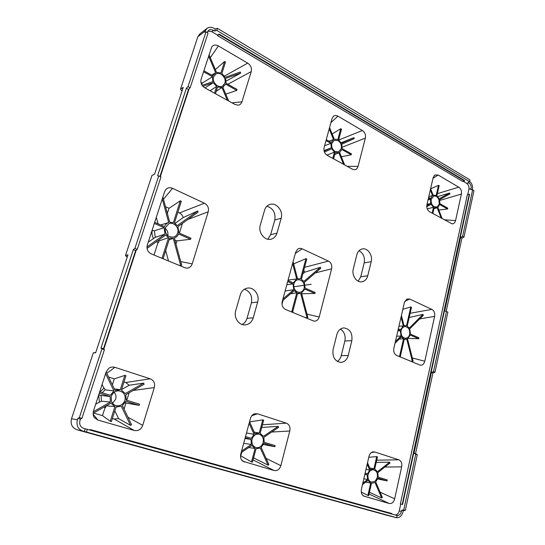 <?xml version="1.0" encoding="UTF-8"?>
<svg xmlns="http://www.w3.org/2000/svg" width="545" height="545" viewBox="0 0 545 545"><rect width="100%" height="100%" fill="white"/><g stroke="black" fill="none" stroke-linecap="round" stroke-linejoin="round"><path stroke-width="0.82" d="M207.802 31.14L211.78 31.665L217.653 35.159L219.117 34.083L464.647 180.579L462.691 181.478L217.496 35.636L217.653 35.159M463.236 181.335L466.697 183.392L468.87 182.834C470.696 184.196 471.432 186.158 471.091 188.72L470.88 189.674L472.631 189.83L462.616 236.367L463.986 237.109L473.966 190.621L472.631 189.83M467.767 194.517L468.904 189.258C469.252 186.703 468.516 184.748 466.697 183.392M400.739 504.043L402.612 504.472L469.579 194.347L467.392 194.613L400.364 503.934L400.739 504.043L399.253 510.89L401.44 511.414C400.677 514.146 399.233 515.516 397.114 515.516L87.336 429.344L86.457 432.042L396.637 517.689L397.114 515.495M395.288 514.991C397.25 514.78 398.572 513.41 399.253 510.89M89.898 430.06L90.061 429.569L91.253 429.828L391.807 513.533L391.712 513.99M368.979 456.397C369.796 453.685 371.125 452.18 372.957 451.873L374.762 451.989L398.688 459.782C401.236 460.92 402.23 463.284 401.665 466.874L394.669 498.832C393.667 502.381 391.8 503.921 389.062 503.451L363.713 496.066C361.669 494.785 360.906 492.476 361.437 489.144L368.979 456.397M404.424 302.434L406.87 299.028L409.731 299.055L431.824 309.376C434.181 310.759 435.108 313.096 434.603 316.373L424.78 361.246C423.901 364.271 422.307 365.545 419.997 365.075L396.821 355.51C394.287 354.161 393.299 351.757 393.865 348.296L404.424 302.434M433.152 177.622L434.794 175.006L438.091 175.027L458.754 187.167C460.961 188.734 461.833 191.036 461.377 194.068L455.566 220.616C454.884 222.912 453.719 223.988 452.084 223.832L429.685 211.794C427.341 210.22 426.422 207.856 426.926 204.688L433.152 177.622M164.624 191.677L165.646 189.755C167.261 187.712 169.556 187.235 172.54 188.325L204.423 203.21C207.802 205.131 209.062 207.992 208.21 211.807L192.249 263.841C190.913 267.166 188.693 268.542 185.579 267.99L151.408 253.956C147.722 252.069 146.36 249.085 147.32 245.018L164.624 191.677M295.663 252.199L297.686 249.154C298.824 248.241 300.295 248.132 302.087 248.806L328.41 261.096C331.21 262.71 332.28 265.286 331.626 268.814L319.193 317.02C318.11 320.201 316.223 321.53 313.532 320.998L285.689 309.526C282.657 307.939 281.513 305.282 282.242 301.542L295.663 252.199M327.327 155.38C324.548 153.54 323.485 150.924 324.132 147.531L331.987 118.667L333.233 116.487C334.371 115.315 335.931 115.206 337.914 116.16L362.343 130.514C364.939 132.333 365.947 134.867 365.354 138.11L358.058 166.395C357.268 168.678 356.008 169.774 354.257 169.693L352.302 169.148L327.327 155.38M241.939 101.826C241.088 103.979 239.786 105.096 238.042 105.171L234.936 104.456L204.872 87.881C201.527 85.701 200.281 82.785 201.125 79.134L211.746 46.993C213.218 44.854 215.432 44.492 218.382 45.923L247.696 63.152C250.809 65.298 251.981 68.111 251.211 71.593L241.939 101.826L232.047 102.862M260.265 225.249C257.908 232.408 264.768 241.108 271.144 239.187C274.046 238.363 275.995 236.339 276.989 233.11L281.166 218.232C283.523 210.963 276.281 202.079 269.823 204.47C267.241 205.363 265.497 207.284 264.577 210.22L260.265 225.249M371.193 261.709C372.984 255.339 367.677 247.655 362.309 248.936C359.591 249.576 357.772 251.524 356.846 254.781L353.296 268.964C351.498 275.259 356.559 282.814 361.846 281.833C364.803 281.274 366.771 279.251 367.752 275.763L371.193 261.709L364.189 262.874C365.061 257.308 363.345 253.262 359.039 250.727M351.838 340.714C352.642 333.104 349.965 328.833 343.8 327.906C340.373 328.315 338.057 330.536 336.858 334.562L333.104 349.543C332.232 356.955 334.773 361.246 340.727 362.405C344.44 362.139 346.933 359.857 348.207 355.544L351.838 340.714L344.876 340.959C345.796 335.666 344.311 331.714 340.407 329.112M235.699 310.834C233.505 317.64 239.017 325.637 245.304 324.888C249.235 324.364 251.879 322.006 253.248 317.803L257.669 302.039C259.883 295.049 253.902 286.84 247.423 288.107C243.908 288.802 241.53 291.064 240.277 294.893L235.699 310.834M142.715 425.352C141.094 429.535 138.26 431.245 134.206 430.468L97.93 420.079L94.51 417.756C93.127 416.101 92.779 413.846 93.481 410.998L106.098 372.112L108.632 368.461C110.254 367.085 112.352 366.703 114.913 367.323L150.168 378.809C153.894 380.396 155.27 383.312 154.303 387.57L142.715 425.352L127.973 417.245M286.302 423.165C289.354 424.494 290.512 427.11 289.776 431.006L280.839 465.641C279.578 469.477 277.296 471.098 273.999 470.498L242.934 461.288C240.849 459.776 240.134 457.33 240.781 453.958L250.455 418.397C251.32 415.889 252.628 414.37 254.379 413.839L257.526 413.791L286.302 423.165L262.438 424.787M248.724 447.547L255.094 448.481L251.497 461.915L252.43 462.187L256.027 448.76L260.292 448.017L268.038 465.123L268.889 464.524L261.157 447.431L263.903 443.398L274.823 446.73L275.109 445.633L264.196 442.295L263.841 437.335L278.631 427.341L278.202 426.374L262.274 427.403L261.893 426.817M255.094 448.481L251.804 445.469L241.128 452.677M241.564 451.083L251.354 444.475L251 439.468L244.998 438.453M245.202 437.696L251 439.468M249.113 423.322L254.093 434.317L251.299 438.35L245.509 436.579M249.542 421.755L254.958 433.738L259.229 433.043L262.758 419.861L263.678 420.154L260.149 433.336L263.399 436.354L278.202 426.374M259.4 434.276L258.514 434.086C255.407 434.004 253.262 435.707 252.069 439.188C251.32 443.33 252.58 446.11 255.85 447.527L256.218 447.622C259.543 447.976 261.852 446.294 263.146 442.567C263.882 438.473 262.629 435.707 259.4 434.276M268.038 465.123L254.059 458.107L253.445 458.406M253.725 457.364L254.059 458.107M95.75 352.506L93.304 352.84L71.518 418.696C70.285 424.146 72.11 427.839 77.009 429.773L386.827 515.243M207.148 32.516L208.551 30.37C210.002 29.369 211.644 29.375 213.477 30.391L214.58 31.051L215.241 29.021L214.137 28.36C211.501 26.896 209.144 26.889 207.059 28.34L199.743 33.981L197.869 36.692L180.504 89.196L182.03 91.022M180.504 89.196L183.236 87.357L154.61 174.127L151.98 175.422L125.486 255.537L127.162 257.301M364.189 262.874L360.749 276.765L358.201 281.2M266.914 206.221C273.181 208.306 275.804 212.911 274.775 220.037L270.627 234.732L267.793 239.228M344.876 340.959L341.252 355.606C340.571 358.215 339.242 360.15 337.266 361.403M244.426 289.211C250.216 291.527 252.546 296.058 251.402 302.802L247.008 318.369C246.156 321.196 244.541 323.24 242.164 324.507M93.304 352.84L95.654 352.779L127.993 254.781L125.486 255.537M207.059 28.34L205.165 31.092L204.797 32.209L206.003 31.835L188.025 86.601L186.363 88.297L157.621 175.749L158.704 175.906L134.915 248.384L133.327 249.644L101.002 347.996L101.929 348.861L79.345 417.633L77.867 418.369L77.383 419.841C76.13 425.4 77.99 429.167 82.969 431.129L84.366 431.517L85.238 428.833L83.841 428.445C80.374 427.069 79.079 424.439 79.951 420.563L80.428 419.098L77.867 418.369M134.915 248.384L137.251 249.351L135.657 250.605L133.327 249.644M446.185 311.372L461.956 238.09L460.593 237.347L444.713 310.916L447.881 312.122L434.965 372.29L433.5 371.683L431.449 372.358L414.023 453.127L415.549 453.638L432.921 372.964L431.449 372.358M446.457 311.454L433.5 371.683M403.75 509.909L405.33 510.358L417.286 454.659L415.753 454.149L403.75 509.909L401.699 510.229L401.44 511.414M101.002 347.996L103.468 348.82L104.402 349.692L101.929 348.861M104.402 349.692L81.92 418.362L80.428 419.098M79.345 417.633L81.92 418.362M137.251 249.351L160.945 176.962L158.704 175.906M188.025 86.601L190.151 87.759L208.061 33.054L206.003 31.835M468.87 182.834L468.141 182.398L469.545 181.628L469.919 179.877L217.428 28.347L216.767 30.384L214.58 31.051M469.545 181.628L216.767 30.384M432.921 372.964L434.965 372.29M103.468 348.82L135.657 250.605M159.951 176.491L188.481 89.448L186.363 88.297M396.637 517.689L396.29 517.634C399.546 518.009 401.788 516.081 403.014 511.864L403.273 510.679L401.699 510.229M472.352 189.81L472.42 189.503C472.91 186.09 471.97 183.365 469.606 181.328M417.286 454.659L415.549 453.638M461.956 238.09L463.986 237.109M403.273 510.679L405.33 510.358M414.023 453.127L415.753 454.149M462.616 236.367L460.593 237.347M189.095 88.828L160.319 176.662M136.243 250.148L103.809 349.141M402.612 504.472L400.364 503.934M190.151 87.759L188.481 89.448M87.336 429.344L85.238 428.833M217.496 35.636L219.117 34.083M91.076 430.387L91.253 429.828M217.428 28.347L215.241 29.021M218.961 34.56L464.551 180.995M84.366 431.517L86.457 432.042M469.259 194.163L402.237 504.363M363.822 478.789L367.562 479.471L367.207 474.893L364.83 474.423M367.207 474.893L364.884 474.177M367.562 479.471L362.806 483.197M371.581 483.292L375.014 482.489L381.643 497.973L382.345 497.408L375.723 481.93L377.957 478.163L387.066 480.942L377.692 478.946M371.486 483.279L368.665 495.657L367.889 495.439L370.709 483.047L367.943 480.363L362.473 484.662M365.123 473.149L367.446 473.864L369.708 470.097L366.002 469.327M367.18 464.19L369.708 470.097M367.514 462.746L370.423 469.538L373.952 468.795L376.724 456.615L377.494 456.86L374.722 469.034L377.453 471.718L389.634 462.18L390.002 463.059L377.835 472.61L378.182 477.147L387.291 479.927L387.066 480.942M375.342 481.037L377.317 477.427C377.869 473.298 376.622 470.757 373.577 469.797C370.913 469.674 369.088 471.282 368.093 474.606C367.521 478.565 368.679 481.099 371.547 482.209L375.342 481.037M381.643 497.973L369.442 492.264M376.234 462.392L389.634 462.18M368.774 457.282L376.724 456.615M373.952 468.795L369.728 467.91L373.945 468.795M365.661 482.155L370.709 483.047M367.889 495.439L361.308 492.067M398.954 326.169L403.307 326.039L400.5 329.766L398.347 328.826M403.307 326.039L401.052 317.081M400.221 356.921L404.281 339.065L406.781 339.085L412.47 361.655L413.096 361.056L407.483 338.786L410.256 335.052L418.717 338.745L418.921 337.818L410.467 334.126L409.731 328.873L423.281 315.337L423.009 314.376L409.275 328.076L407.224 326.114L411.509 307.278L410.807 306.951L406.516 325.801L403.974 325.61M399.267 339.017L403.559 338.758L399.492 356.621M403.559 338.758L401.488 336.803L395.023 343.255M395.404 341.613L401.031 335.999L400.289 330.706L397.891 330.795M398.129 329.766L400.289 330.706M401.42 315.466L404.015 325.753L405.071 325.576M401.106 330.543C400.657 335.025 402.149 337.607 405.575 338.295C407.619 338.125 408.982 336.79 409.663 334.283C410.078 329.65 408.505 327.075 404.942 326.564C403.028 326.843 401.747 328.172 401.106 330.543M409.186 317.497L423.009 314.376M418.717 338.745L408.11 338.384M412.47 361.655L409.404 360.722M396.637 336.238L401.031 335.999M402.844 309.288L410.807 306.951M428.615 197.345L430.618 198.475L432.546 195.655L428.813 196.493M432.546 195.655L430.325 189.912M430.605 188.706L433.159 195.321L436.198 195.43L438.5 185.307L439.161 185.688L436.858 195.812L439.236 198.768L449.686 193.005L450.013 193.863L439.57 199.634L439.904 203.701L447.786 208.142L447.595 208.987L439.713 204.552L437.812 207.379L442.179 218.681M432.832 213.531L434.167 207.645L437.206 207.72L441.246 218.164M432.158 213.156L433.5 207.27L431.102 204.307L426.776 206.698M427.001 204.361L430.761 203.435L426.783 205.635M430.761 203.435L430.427 199.327L428.418 198.203M439.236 203.333L438.963 199.967C437.826 197.024 436.116 195.73 433.82 196.077L431.184 199.272C430.904 204.15 432.621 206.732 436.327 207.018C437.751 206.657 438.698 205.574 439.154 203.762L439.236 203.333M430.652 188.829L438.5 185.307M430.427 199.327L428.029 199.886M427.266 208.858L433.5 207.27M447.595 208.987L438.834 210.029M437.771 196.575L449.686 193.005M158.132 240.468L158.983 240.965L158.472 242.559L156.361 241.735M146.98 246.98L165.019 234.057L164.134 227.701L154.358 230.78L155.277 237.354L148.247 242.171M152.123 230.208L152.307 230.29C151.626 233.103 152.007 235.822 153.465 238.451M152.307 230.29L154.358 230.78M158.295 223.92L158.731 224.111M165.149 228.287C167.499 230.263 168.351 232.729 167.717 235.678M160.72 224.976L168.705 222.523C166.743 223.232 165.339 224.595 164.481 226.618L154.678 222.333M156.313 217.298L158.098 223.832M168.705 222.523L162.274 198.911M169.086 239.841L173.29 238.356L180.736 265.694L181.669 265.054L174.325 238.076C176.273 237.347 177.656 235.978 178.488 233.962L190.634 239.262L190.968 238.192L178.828 232.892L177.949 226.597L198.08 212.148L197.726 210.983L183.195 217.591C182.595 215.439 181.335 213.899 179.407 212.979L177.834 212.264M173.29 238.356L169.652 238.056L163.071 258.786M158.983 240.965L168.609 237.613L162.022 258.35M168.609 237.613L165.66 235.065L147.075 248.397M154.324 223.423L164.134 227.701M162.88 197.045L169.747 222.258L173.385 222.598L180.306 200.805L181.322 201.275L174.414 223.055L177.323 225.603L197.726 210.983M165.333 227.606C164.747 234.037 167.465 237.198 173.487 237.102C175.538 236.489 176.927 235.12 177.656 232.988C179.578 227.735 173.726 221.536 168.855 223.736L165.333 227.606M182.439 223.382L179.373 233.124M190.634 239.262L176.927 240.89L175.946 244.024M180.736 265.694L178.276 265.074M174.85 239.998L176.927 240.89M165.68 250.571L168.541 261.048M155.277 237.354L165.019 234.057M165.51 206.705L169.011 208.285L180.306 200.805M183.195 217.591L175.027 223.416M169.011 208.285L167.349 213.463M154.01 255.033L157.961 242.716M288.08 280.069L296.684 278.992L293.264 282.903L287.944 280.58M296.684 278.992L292.611 263.412M292.515 312.353L297.652 293.162L300.206 293.387L297.475 293.823M291.65 311.992L296.793 292.794L294.341 290.574L282.46 300.745M282.944 298.967L293.803 289.681L292.992 283.904L286.813 284.735M287.671 281.581L292.992 283.904M293.081 261.682L297.529 278.713L300.52 278.877L305.936 258.657L306.781 259.045L301.371 279.258L303.797 281.479L320.399 267.288L320.705 268.338L304.321 282.365L305.125 288.087L315.173 292.474L314.915 293.469L301.692 293.782M304.26 317.21L307.108 318.021L307.864 317.401L301.487 293.006L304.859 289.082L314.915 293.469M307.108 318.021L300.642 293.299L300.206 293.387M293.973 283.775C293.305 287.549 294.477 290.287 297.488 291.991L299.777 292.365C301.957 292.031 303.415 290.649 304.165 288.223C304.655 282.78 302.591 279.946 297.965 279.714C295.99 280.171 294.661 281.527 293.973 283.775M292.801 311.29L293.149 312.612M303.817 270.109L304.73 272.207L320.399 267.288M304.73 272.207L302.829 273.815M293.66 263.882L305.936 258.657M285.103 291.01L293.803 289.681M290.594 293.782L296.793 292.794M283.114 300.186L282.024 304.178M341.15 142.756L353.903 137.674L341.415 143.274L338.636 139.949L341.517 129.172L340.741 128.722L337.852 139.506L334.242 139.207L329.555 127.598M332.123 133.961L340.741 128.722M333.588 158.827L335.264 152.552L338.874 152.811L343.52 164.304M326.905 155.121L334.473 152.116L332.797 158.391M334.473 152.116L331.667 148.785L324.466 152.021M324.139 151.026L331.278 147.824L330.938 143.376L324.629 145.706M326.019 140.61L330.938 143.376M329.207 128.879L333.513 139.527L331.183 142.463L326.264 139.697M344.624 164.91L339.603 152.477L341.899 149.541L351.198 154.766L351.43 153.867L342.137 148.635L341.797 144.227L354.277 138.614L353.903 137.674M338.009 140.61L334.296 140.29L331.837 143.355C331.237 146.816 332.327 149.507 335.107 151.442L338.52 151.844L341.252 148.656C341.838 145.229 340.761 142.552 338.009 140.61M334.753 154.467L338.874 152.811M333.513 139.527L328.935 141.196M324.043 150.604L331.278 147.824M351.198 154.766L341.34 156.783M202.154 85.347L212.843 81.621L212.502 76.763L202.127 83.112L200.962 82.465M202.127 83.112L201.902 84.945M226.134 81.089L240.733 73.091L225.603 78.378L225.943 83.187L237.061 89.448L236.762 90.409L225.637 84.148L222.823 87.2L228.682 101.009M215.343 69.576L224.581 61.49L220.923 73.003L216.563 72.451L209.042 54.725M224.581 61.49L225.514 62.035L221.863 73.541L225.16 77.322L240.297 72.042L240.733 73.091M216.236 91.267L221.938 87.513L227.36 100.28M221.938 87.513L217.584 87.009L215.459 93.72M214.505 93.195L216.638 86.478L213.293 82.683L204.94 87.922M202.91 86.314L213.293 82.683M212.502 76.763L203.53 71.715M203.85 70.741L212.816 75.789L215.677 72.751L208.599 56.087M216.127 73.82L213.592 76.804C211.624 82.036 218.361 88.808 222.66 85.987L224.874 83.153C226.734 78.139 220.534 71.477 216.127 73.82M210.063 90.742L216.638 86.478M236.762 90.409L225.773 94.149M226.107 83.276L226.052 82.642M106.084 405.896L105.532 407.606L104 407.081M101.431 401.188L110.39 402.033L110.049 396.501L101.077 395.466L101.431 401.188L95.722 404.083M98.72 394.846L99.367 402.033M98.924 394.907L101.077 395.466M102.085 384.477L103.857 388.142L100.076 392.114M103.857 388.142L104.32 388.183L105.11 389.804L102.215 392.768M114.123 392.305C115.894 394.26 116.405 396.576 115.663 399.253L112.536 403.273M123.981 381.956L125.718 382.508L129.151 385.247L143.642 383.135L144.153 384.218L125.854 394.635L126.202 400.105L139.527 404.179L139.159 405.371L125.827 401.311L122.387 405.644L131.577 424.725L130.521 425.359L118.619 418.642L114.832 410.801M139.159 405.371L125.064 402.837M130.521 425.359L121.317 406.257L116.058 406.917L111.412 421.578L110.26 421.244L114.92 406.577L110.928 403.137L93.093 413.294M110.39 402.033L93.277 411.761M110.049 396.501L99.251 393.211M99.653 391.984L110.437 395.282L113.939 390.949L105.601 373.645M108.625 377.072L114.273 378.87L124.832 375.382L120.268 389.743L115.015 390.343L106.152 371.942M124.832 375.382L125.956 375.743L121.399 390.097L125.33 393.538L143.642 383.135M111.194 396.849L111.48 401.413C112.468 403.77 114.164 405.207 116.582 405.725C120.561 406.086 123.334 404.301 124.914 400.371C125.861 394.962 123.804 391.773 118.728 390.806C115.186 390.908 112.733 392.72 111.364 396.235L111.194 396.849M106.193 405.834L114.92 406.577M110.26 421.244L102.474 415.631L105.069 407.544M118.619 418.642L114.15 419.016L112.386 418.506M93.542 413.035L102.474 415.631M125.915 403.096L124.035 409.07M129.172 392.747L126.801 400.289M129.151 385.247L121.583 389.512M114.273 378.87L112.359 384.825M113.939 390.949L105.11 389.804M262.274 427.403L261.627 427.832M249.59 421.871L262.758 419.861M249.998 422L249.869 422.477M254.093 434.317L246.497 432.941M243.683 443.303L251.354 444.475M251.497 461.915L240.509 455.695M241.776 452.241L240.815 455.784M274.823 446.73L263.467 444.482M311.161 284.279L293.803 286.765M271.662 432.049L289.776 431.006M71.518 418.696L77.383 419.841M205.165 31.092L197.869 36.692M468.904 189.258L471.091 188.72M211.78 31.665L213.477 30.391M82.969 431.129L77.009 429.773M386.657 515.202L396.201 517.614M394.669 498.832L380.083 492.108M369.04 494.022L389.062 503.451M384.906 467.051L401.665 466.874M398.688 459.782L376.738 460.191M371.295 452.616L374.762 451.989M364.591 496.447L362.984 495.514M431.824 309.376L410.147 313.28M419.67 318.941L434.603 316.373M424.78 361.246L412.32 357.983M404.785 301.317L409.731 299.055M432.982 178.372L438.091 175.027M458.754 187.167L437.349 193.652M455.566 220.616L444.155 219.771M439.788 200.437L461.377 194.068M204.423 203.21L179.407 212.979M187.93 219.437L208.21 211.807M192.249 263.841L180.736 261.627M163.466 199.197L172.54 188.325M319.193 317.02L307.012 314.138M315.398 272.888L331.626 268.814M328.41 261.096L304.56 267.329M295.315 253.486L302.087 248.806M330.904 122.652L337.914 116.16M362.343 130.514L338.752 140.031M358.058 166.395L347.192 166.327M342.28 147.177L365.354 138.11M210.302 57.681L218.382 45.923M227.851 84.264L251.211 71.593M247.696 63.152L224.438 76.089M360.749 276.765L367.752 275.763M281.166 218.232L274.775 220.037M270.627 234.732L276.989 233.11M341.252 355.606L348.207 355.544M257.669 302.039L251.402 302.802M247.008 318.369L253.248 317.803M114.15 419.016L134.206 430.468M97.93 420.079L93.134 414.207M133.198 390.452L154.303 387.57M150.168 378.809L125.718 382.508M106.8 373.291L114.913 367.323M251.79 415.726L257.526 413.791M244.494 462.051L241.762 460.123M253.043 459.905L273.999 470.498M280.839 465.641L266.117 458.393M256.361 448.821L256.021 448.773M396.29 517.634L386.746 515.223M405.807 339.269L404.213 339.365M433.752 195.124L433.139 195.267M436.674 207.904L433.949 208.606M298.095 278.611L297.522 278.679M215.084 73.064L211.664 75.142M223.518 86.812L222.844 87.255M117.059 407.067L116.037 406.979M119.566 389.614L114.334 388.919M259.038 433.009L254.229 432.117"/></g></svg>
